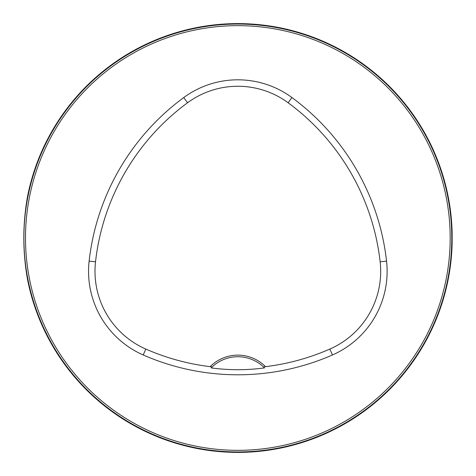 <?xml version="1.0" encoding="UTF-8"?>
<svg xmlns="http://www.w3.org/2000/svg" width="476" height="476" viewBox="0 0 476 476"><rect width="100%" height="100%" fill="white"/><g stroke="black" fill="none" stroke-linecap="round" stroke-linejoin="round"><path stroke-width="0.71" d="M452.152 242.897A214.367 214.367 0 0 1 27.662 280.191C22.55 252.09 22.55 223.958 27.662 195.809A214.367 214.367 0 0 1 452.152 233.103L452.152 242.897M23.895 238A213.944 213.944 0 0 0 344.808 423.283A213.944 213.944 0 0 0 344.808 52.717A213.944 213.944 0 0 0 23.895 238M34.885 305.699L33.974 302.897L34.885 305.699M170.134 440.949L172.943 441.865L170.134 440.949M440.788 170.301L441.704 173.103L440.788 170.301M305.538 35.051L302.736 34.135L305.538 35.051M34.885 170.301L33.974 173.103L34.885 170.301M170.134 35.051L172.943 34.135L170.134 35.051M305.538 440.949L302.736 441.865L305.538 440.949M440.788 305.699L441.704 302.897L440.788 305.699M210.136 366.663L212.153 366.942L211.165 367.9C229.057 370.316 246.836 370.316 264.507 367.9L263.525 366.942L265.537 366.663A39.044 39.044 0 0 0 210.136 366.663A229.295 229.295 0 0 1 145.805 349.063A84.877 84.877 0 0 1 95.527 261.812A229.295 229.295 0 0 1 187.562 102.756A84.877 84.877 0 0 1 288.117 102.756A229.295 229.295 0 0 1 380.145 261.812A84.877 84.877 0 0 1 329.868 349.063A229.295 229.295 0 0 1 265.537 366.663M143.216 354.971A235.745 235.745 0 0 0 332.456 354.971A91.332 91.332 0 0 0 386.554 261.092A235.745 235.745 0 0 0 291.937 97.556A91.332 91.332 0 0 0 183.742 97.556A235.745 235.745 0 0 0 89.119 261.092A91.332 91.332 0 0 0 143.216 354.971L145.805 349.063M25.496 238A212.338 212.338 0 0 0 344.005 421.891A212.338 212.338 0 0 0 344.005 54.109A212.338 212.338 0 0 0 25.496 238M211.165 367.9A37.437 37.437 0 0 1 264.507 367.9M332.456 354.971L329.868 349.063M291.937 97.556L288.117 102.756M386.554 261.092L380.145 261.812M89.119 261.092L95.527 261.812M183.742 97.556L187.562 102.756"/></g></svg>
